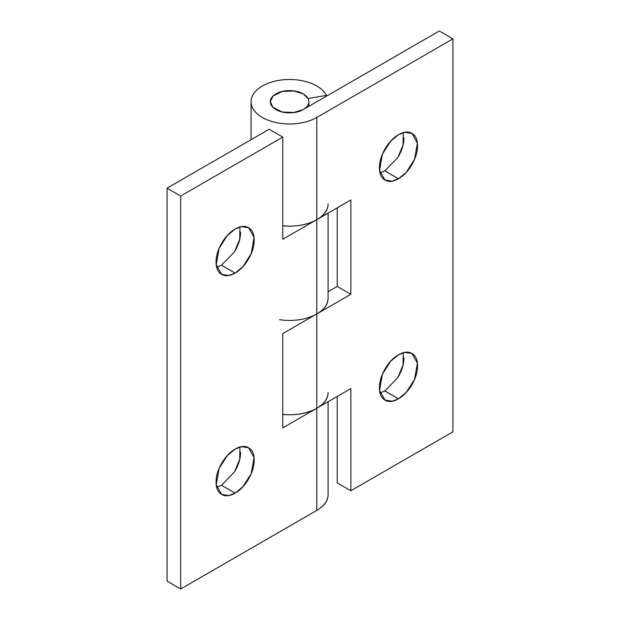 <?xml version="1.0" encoding="UTF-8"?>
<svg xmlns="http://www.w3.org/2000/svg" width="620" height="620" viewBox="0 0 620 620"><rect width="100%" height="100%" fill="white"/><g stroke="black" fill="none" stroke-linecap="round" stroke-linejoin="round"><path stroke-width="0.93" d="M303.196 93.876A19.251 11.114 180 0 1 308.659 103.222A19.251 11.114 180 0 1 295.732 112.267A19.251 11.114 180 0 1 275.97 109.593A19.251 11.114 180 0 1 270.506 100.239A19.251 11.114 180 0 1 283.425 91.202A19.251 11.114 180 0 1 303.196 93.876C299.437 91.706 294.895 90.621 289.579 90.621C284.262 90.621 279.728 91.706 275.97 93.876C272.211 96.046 270.328 98.665 270.328 101.734C270.328 104.803 272.211 107.423 275.97 109.593C279.728 111.763 284.262 112.848 289.579 112.848C294.895 112.848 299.437 111.763 303.196 109.593C306.954 107.423 308.83 104.803 308.83 101.734C308.83 98.665 306.954 96.046 303.196 93.876L308.024 98.549L303.196 93.876L293.338 90.83L282.216 91.466L273.575 95.558C271.413 97.425 270.328 99.487 270.328 101.734L273.002 96.085L282.216 91.466L294.384 90.969L303.196 93.876M384.834 170.911L398.482 178.754L392.127 181.164L385.005 180.087L379.564 170.329L382.431 154.14L390.654 141.197L398.482 134.742C403.744 131.703 408.239 131.254 411.959 133.409C415.679 135.555 417.539 139.671 417.539 145.746C417.539 151.823 415.679 158.084 411.959 164.525C408.239 170.973 403.744 175.716 398.482 178.754C393.219 181.792 388.724 182.233 385.005 180.087C381.285 177.94 379.425 173.825 379.425 167.749C379.425 161.673 381.285 155.411 385.005 148.963C388.724 142.523 393.219 137.78 398.482 134.742L404.837 132.331L411.959 133.409L417.4 143.166L414.524 159.356L406.302 172.298L398.482 178.754L384.865 170.895L397.846 157.511L403.046 144.995L403.302 132.672M384.834 390.972L398.482 398.807L392.127 401.218L385.005 400.148L379.564 390.383L382.431 374.193L390.654 361.259L398.482 354.795C403.744 351.757 408.239 351.315 411.959 353.462C415.679 355.609 417.539 359.724 417.539 365.8C417.539 371.876 415.679 378.138 411.959 384.586C408.239 391.026 403.744 395.769 398.482 398.807C393.219 401.845 388.724 402.295 385.005 400.148C381.285 397.993 379.425 393.886 379.425 387.81C379.425 381.726 381.285 375.472 385.005 369.024C388.724 362.576 393.219 357.833 398.482 354.795L404.837 352.392L411.959 353.462L417.4 363.219L414.524 379.409L406.302 392.351L398.482 398.807L384.865 390.949L397.846 377.565L403.046 365.048L403.302 352.726M282.774 414.4A38.502 22.227 0 0 0 316.804 408.239L350.835 388.593L350.835 490.761L452.933 431.822L452.933 38.858L316.804 117.451L316.804 219.62C309.287 223.96 300.212 226.129 289.579 226.129L282.774 225.812A38.502 22.227 0 0 0 316.804 219.62L316.804 117.451A38.502 22.227 180 0 1 274.846 122.272A38.502 22.227 180 0 1 251.077 101.734A38.502 22.227 180 0 1 274.846 81.197A38.502 22.227 180 0 1 316.804 86.017A38.502 22.227 180 0 1 326.469 95.364L308.024 98.549L326.469 95.364L326.469 96.154L326.469 95.364C324.617 91.776 321.392 88.66 316.804 86.017C311.302 82.832 304.73 80.809 297.096 79.934C289.455 79.05 282.038 79.476 274.846 81.197C267.654 82.917 261.896 85.645 257.571 89.381C253.239 93.116 251.077 97.239 251.077 101.734L251.077 139.678M282.774 414.431L289.579 414.749C300.212 414.749 309.287 412.579 316.804 408.239L282.774 427.885L282.774 333.576L316.804 313.929L316.804 219.62L282.774 239.266L316.804 219.62C324.322 215.279 328.081 210.04 328.081 203.903A38.502 22.227 180 0 1 316.804 219.62L350.835 199.973L350.835 294.283L337.226 286.425L328.081 291.702L337.226 286.425L350.835 294.283L316.804 313.929L316.804 219.62L350.835 199.973L350.835 294.283L316.804 313.929L316.804 408.239L316.804 313.929A38.502 22.227 180 0 1 279.62 319.68M337.226 482.903L337.226 396.451L337.226 482.903L350.835 490.761L337.226 482.903M337.226 286.425L337.226 207.832L337.226 286.425M251.077 101.734C251.077 106.229 253.239 110.344 257.571 114.08C261.896 117.816 267.654 120.551 274.846 122.272C282.038 123.992 289.455 124.411 297.096 123.535C304.73 122.659 311.302 120.629 316.804 117.451L452.933 38.858L439.317 31L303.196 109.593L294.384 112.491L282.216 112.003L273.002 107.384L270.328 101.734C270.328 103.982 271.413 106.035 273.575 107.903L282.216 112.003L293.338 112.631L303.196 109.593L439.317 31L452.933 38.858L452.933 431.822L350.835 490.761L350.835 388.593L316.804 408.239L316.804 510.407L316.804 408.239C324.322 403.899 328.081 398.66 328.081 392.522A38.502 22.227 180 0 1 316.804 408.239L282.774 427.885L282.774 333.576L316.804 313.929C311.302 317.107 304.73 319.137 297.096 320.013M380.045 393.018L384.904 390.933M398.342 376.728C402.062 370.279 403.922 364.017 403.922 357.942M380.045 172.965L384.904 170.872M398.342 156.666C402.062 150.226 403.922 143.964 403.922 137.888M221.487 485.274L235.135 493.117L228.78 495.527L221.658 494.45L216.217 484.693L219.085 468.503L227.308 455.561L235.135 449.105C240.397 446.067 244.885 445.625 248.604 447.772C252.325 449.918 254.192 454.034 254.192 460.11C254.192 466.186 252.325 472.448 248.604 478.896C244.885 485.336 240.397 490.079 235.135 493.117C229.873 496.155 225.378 496.604 221.658 494.45C217.938 492.303 216.078 488.196 216.078 482.112C216.078 476.036 217.938 469.774 221.658 463.334C225.378 456.886 229.873 452.143 235.135 449.105L241.482 446.695L248.604 447.772L254.053 457.529L251.178 473.719L242.955 486.661L235.135 493.117L221.518 485.259L234.499 471.874L239.7 459.358L239.956 447.036M221.487 265.221L235.135 273.063L228.78 275.474L221.658 274.397L216.217 264.639L219.085 248.45L227.308 235.507L235.135 229.051C240.397 226.013 244.885 225.564 248.604 227.718C252.325 229.865 254.192 233.972 254.192 240.056C254.192 246.132 252.325 252.387 248.604 258.835C244.885 265.283 240.397 270.026 235.135 273.063C229.873 276.101 225.378 276.543 221.658 274.397C217.938 272.25 216.078 268.135 216.078 262.058C216.078 255.983 217.938 249.721 221.658 243.272C225.378 236.832 229.873 232.089 235.135 229.051L241.482 226.641L248.604 227.718L254.053 237.476L251.178 253.665L242.955 266.608L235.135 273.063L221.518 265.205L234.499 251.821L239.7 239.297L239.956 226.982M282.774 239.266L282.774 137.097L180.683 196.044L180.683 589L316.804 510.407A38.502 22.227 0 0 0 328.081 494.69C328.081 500.828 324.322 506.067 316.804 510.407L180.683 589L180.683 196.044L167.067 188.178L269.165 129.239L167.067 188.178L167.067 581.142L167.067 188.178L180.683 196.044L282.774 137.097L269.165 129.239L282.774 137.097L282.774 239.266M216.698 267.274L221.549 265.182M234.996 250.976C238.715 244.528 240.576 238.274 240.576 232.19M216.698 487.328L221.549 485.243M234.996 471.037C238.715 464.589 240.576 458.327 240.576 452.251M316.804 313.929A38.502 22.227 0 0 0 328.081 298.212C328.081 304.35 324.322 309.589 316.804 313.929M167.067 581.142L180.683 589L167.067 581.142M308.83 101.734L308.83 106.338M328.081 401.729L328.081 494.69M328.081 213.11L328.081 298.212"/></g></svg>
